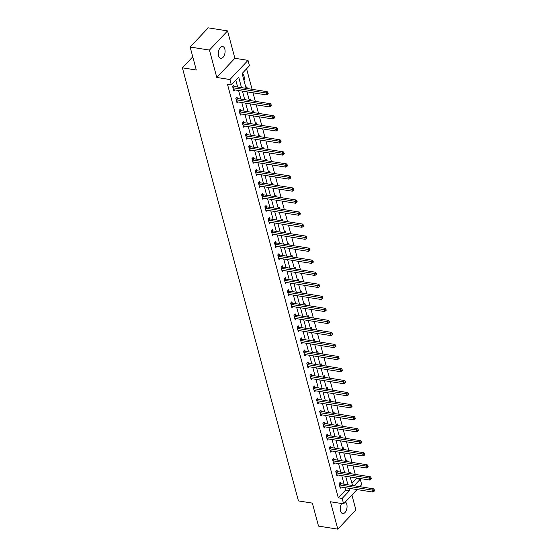 <?xml version="1.0" encoding="UTF-8"?>
<svg xmlns="http://www.w3.org/2000/svg" width="557" height="557" viewBox="0 0 557 557"><rect width="100%" height="100%" fill="white"/><g stroke="black" fill="none" stroke-linecap="round" stroke-linejoin="round"><path stroke-width="0.84" d="M341.671 503.528A6.002 3.307 99 0 0 340.529 510.922A6.002 3.307 99 0 0 342.722 513.533A6.002 3.307 99 0 0 346.203 510.63A6.002 3.307 99 0 0 346.788 504.287A6.002 3.307 99 0 0 345.354 501.975M224.833 49.127A6.002 3.307 99 0 0 222.633 46.516A6.002 3.307 99 0 0 219.152 49.42A6.002 3.307 99 0 0 218.567 55.756A6.002 3.307 99 0 0 220.767 58.367A6.002 3.307 99 0 0 224.241 55.463A6.002 3.307 99 0 0 224.833 49.127M351.94 483.372L356.396 478.651L360.261 479.257L361.709 484.66L359.815 486.658M192.764 56.835L182.397 67.822L298.441 500.917L312.345 503.11L318.507 526.1L337.814 529.15L355.916 509.975L351.913 495.034M182.397 67.822L196.294 70.015L190.132 47.025L208.241 27.85L227.548 30.9L209.446 50.074L216.784 77.458L229.909 79.533L248.011 60.358L249.459 65.754L242.121 73.531L246.097 88.361M216.784 77.458L234.887 58.283L227.548 30.9M234.887 58.283L248.011 60.358M356.396 478.651L356.195 477.899M355.262 474.418L352.971 465.868M352.038 462.38L349.747 453.83M348.814 450.348L346.524 441.792M345.591 438.31L343.3 429.76M342.367 426.279L340.076 417.722M339.143 414.241L336.846 405.691M335.913 402.21L333.622 393.653M332.689 390.172L330.398 381.622M329.466 378.14L327.175 369.583M326.242 366.102L323.951 357.552M323.018 354.071L320.728 345.514M319.795 342.033L317.497 333.483M316.564 330.002L314.273 321.445M313.34 317.963L311.05 309.413M310.117 305.932L307.826 297.375M306.893 293.894L304.602 285.344M303.669 281.863L301.379 273.306M300.446 269.825L298.155 261.275M297.222 257.787L294.925 249.237M293.992 245.755L291.701 237.205M290.768 233.717L288.477 225.167M287.544 221.686L285.254 213.136M284.321 209.648L282.03 201.098M281.097 197.617L278.806 189.067M277.873 185.578L275.576 177.029M274.643 173.547L272.352 164.997M271.419 161.509L269.128 152.959M268.195 149.478L265.905 140.928M264.972 137.44L262.681 128.89M261.748 125.409L259.458 116.859M258.525 113.37L256.234 104.82M255.301 101.339L253.003 92.782M252.07 89.301L246.584 68.803M190.132 47.025L209.446 50.074M242.713 75.731L243.625 74.77L244.864 79.393L243.952 80.361M245.936 87.769L246.848 86.801L247.315 88.549M247.176 92.399L247.614 91.933M249.16 99.8L250.072 98.84L250.546 100.587M250.399 104.431L250.838 103.971M252.384 111.839L253.296 110.871L253.769 112.618M253.63 116.469L254.062 116.002M255.614 123.87L256.519 122.909L256.993 124.657M256.854 128.5L257.285 128.04M258.838 135.908L259.75 134.94L260.216 136.695M260.077 140.538L260.509 140.072M262.062 147.939L262.974 146.978L263.44 148.726M263.301 152.569L263.74 152.11M265.285 159.977L266.197 159.01L266.664 160.764M266.525 164.607L266.963 164.141M268.509 172.009L269.421 171.048L269.887 172.795M269.748 176.639L270.187 176.179M271.732 184.047L272.645 183.079L273.118 184.833M272.972 188.677L273.41 188.21M274.956 196.078L275.868 195.117L276.342 196.865M276.202 200.708L276.634 200.248M278.187 208.116L279.099 207.148L279.565 208.903M279.426 212.746L279.858 212.28M281.41 220.147L282.322 219.186L282.789 220.934M282.65 224.777L283.081 224.318M284.634 232.185L285.546 231.218L286.013 232.972M285.873 236.816L286.312 236.349M287.858 244.217L288.77 243.256L289.236 245.003M289.097 248.847L289.536 248.387M291.081 256.255L291.993 255.287L292.467 257.042M292.321 260.885L292.759 260.418M294.305 268.286L295.217 267.325L295.69 269.073M295.551 272.916L295.983 272.457M297.535 280.324L298.441 279.356L298.914 281.111M298.775 284.954L299.206 284.495M300.759 292.355L301.671 291.395L302.138 293.142M301.998 296.985L302.43 296.526M303.983 304.394L304.895 303.426L305.361 305.18M305.222 309.024L305.661 308.564M307.206 316.432L308.118 315.464L308.585 317.212M308.446 321.055L308.884 320.595M310.43 328.463L311.342 327.495L311.809 329.25M311.669 333.093L312.108 332.633M313.654 340.501L314.566 339.533L315.039 341.281M314.893 345.124L315.332 344.665M316.877 352.532L317.789 351.564L318.263 353.319M318.124 357.162L318.555 356.703M320.108 364.57L321.02 363.603L321.486 365.35M321.347 369.194L321.779 368.734M323.332 376.602L324.244 375.634L324.71 377.388M324.571 381.232L325.003 380.772M326.555 388.64L327.467 387.672L327.934 389.42M327.795 393.263L328.233 392.803M329.779 400.671L330.691 399.703L331.157 401.458M331.018 405.301L331.457 404.842M333.002 412.709L333.915 411.741L334.388 413.489M334.242 417.332L334.68 416.873M336.226 424.74L337.138 423.773L337.612 425.527M337.472 429.37L337.904 428.911M339.457 436.779L340.362 435.811L340.835 437.558M340.696 441.402L341.128 440.942M342.68 448.81L343.592 447.849L344.059 449.596M343.92 453.44L344.351 452.98M345.904 460.848L346.816 459.88L347.283 461.628M347.143 465.478L347.582 465.011M349.128 472.879L350.04 471.918L350.506 473.666M350.367 477.509L350.806 477.05M241.501 87.637L238.695 77.158L231.357 84.929L227.493 84.323L338.294 497.826L345.632 490.049L344.992 487.654M344.059 484.172L341.768 475.622M340.835 472.141L338.545 463.584M337.612 460.103L335.314 451.553M334.381 448.072L332.09 439.515M331.157 436.034L328.867 427.484M327.934 424.002L325.643 415.445M324.71 411.964L322.419 403.414M321.486 399.933L319.196 391.376M318.263 387.895L315.972 379.345M315.039 375.864L312.742 367.307M311.809 363.825L309.518 355.275M308.585 351.794L306.294 343.237M305.361 339.756L303.071 331.206M302.138 327.725L299.847 319.168M298.914 315.687L296.623 307.137M295.69 303.649L293.393 295.099M292.46 291.617L290.169 283.067M289.236 279.579L286.946 271.029M286.013 267.548L283.722 258.998M282.789 255.51L280.498 246.96M279.565 243.479L277.275 234.929M276.342 231.44L274.051 222.891M273.118 219.409L270.82 210.859M269.887 207.371L267.597 198.821M266.664 195.34L264.373 186.79M263.44 183.302L261.149 174.752M260.216 171.271L257.926 162.721M256.993 159.232L254.702 150.682M253.769 147.201L251.472 138.651M250.539 135.163L248.248 126.613M247.315 123.132L245.024 114.575M244.091 111.094L241.801 102.544M240.868 99.062L238.577 90.506M237.644 87.024L235.813 80.208M234.17 86.384L233.836 85.13L232.617 86.426L233.856 91.056L234.915 89.935M237.393 98.415L237.059 97.169L235.841 98.464L237.08 103.094L238.138 101.966M240.624 110.453L240.29 109.2L239.064 110.495L240.304 115.125L241.369 114.004M243.848 122.484L243.513 121.238L242.288 122.533L243.527 127.163L244.593 126.035M247.071 134.522L246.737 133.269L245.512 134.564L246.751 139.194L247.816 138.073M250.295 146.554L249.961 145.307L248.735 146.602L249.975 151.232L251.04 150.105M253.519 158.592L253.184 157.339L251.959 158.634L253.205 163.264L254.264 162.143M256.742 170.623L256.408 169.377L255.19 170.672L256.429 175.302L257.487 174.174M259.973 182.661L259.639 181.408L258.413 182.703L259.653 187.333L260.718 186.212M263.196 194.692L262.862 193.446L261.637 194.741L262.876 199.371L263.941 198.243M266.42 206.731L266.086 205.477L264.86 206.772L266.1 211.402L267.165 210.281M269.644 218.762L269.31 217.515L268.084 218.81L269.323 223.441L270.389 222.313M272.867 230.8L272.533 229.547L271.308 230.849L272.554 235.472L273.612 234.351M276.091 242.831L275.757 241.585L274.538 242.88L275.778 247.51L276.836 246.382M279.315 254.869L278.98 253.616L277.762 254.918L279.001 259.541L280.06 258.42M282.545 266.9L282.211 265.654L280.986 266.949L282.225 271.579L283.29 270.451M285.769 278.939L285.435 277.685L284.209 278.987L285.449 283.61L286.514 282.49M288.992 290.97L288.658 289.724L287.433 291.019L288.672 295.649L289.737 294.521M292.216 303.008L291.882 301.762L290.657 303.057L291.896 307.68L292.961 306.559M295.44 315.039L295.106 313.793L293.887 315.088L295.126 319.718L296.185 318.59M298.663 327.077L298.329 325.831L297.111 327.126L298.35 331.749L299.408 330.628M301.894 339.109L301.56 337.862L300.334 339.157L301.574 343.787L302.639 342.659M305.118 351.147L304.783 349.9L303.558 351.195L304.797 355.826L305.863 354.698M308.341 363.178L308.007 361.932L306.782 363.227L308.021 367.857L309.086 366.729M311.565 375.216L311.231 373.97L310.005 375.265L311.245 379.895L312.31 378.767M314.789 387.254L314.454 386.001L313.229 387.296L314.475 391.926L315.534 390.798M318.012 399.285L317.678 398.039L316.46 399.334L317.699 403.964L318.757 402.836M321.236 411.324L320.902 410.07L319.683 411.365L320.923 415.995L321.981 414.868M324.466 423.355L324.132 422.109L322.907 423.404L324.146 428.034L325.211 426.906M327.69 435.393L327.356 434.14L326.13 435.435L327.37 440.065L328.435 438.937M330.914 447.424L330.58 446.178L329.354 447.473L330.593 452.103L331.659 450.975M334.137 459.462L333.803 458.209L332.578 459.504L333.817 464.134L334.882 463.013M337.361 471.494L337.027 470.247L335.808 471.542L337.048 476.172L338.106 475.044M340.585 483.532L340.25 482.278L339.032 483.573L340.271 488.204L341.33 487.083M357.079 489.561L343.599 503.834L330.475 501.766L337.814 529.15M343.599 503.834L342.158 498.431L349.497 490.661L348.856 488.266M338.294 497.826L342.158 498.431M231.357 84.929L229.909 79.533M354.12 485.76L360.261 479.257M247.03 91.842L249.32 100.392M250.253 103.88L252.544 112.43M253.477 115.912L255.767 124.462M256.7 127.95L258.991 136.5M259.931 139.981L262.222 148.531M263.155 152.019L265.445 160.569M266.378 164.05L268.669 172.6M269.602 176.089L271.893 184.639M272.826 188.12L275.116 196.67M276.049 200.158L278.34 208.708M279.273 212.189L281.57 220.739M282.503 224.227L284.794 232.777M285.727 236.259L288.018 244.808M288.951 248.297L291.241 256.847M292.174 260.328L294.465 268.885M295.398 272.366L297.689 280.916M298.622 284.397L300.912 292.954M301.852 296.435L304.143 304.985M305.076 308.467L307.367 317.024M308.3 320.505L310.59 329.055M311.523 332.536L313.814 341.093M314.747 344.574L317.037 353.124M317.97 356.605L320.261 365.162M321.194 368.643L323.492 377.193M324.425 380.675L326.715 389.232M327.648 392.713L329.939 401.263M330.872 404.744L333.163 413.301M334.096 416.782L336.386 425.332M337.319 428.813L339.61 437.37M340.543 440.852L342.84 449.402M343.773 452.89L346.064 461.44M346.997 464.921L349.288 473.471M350.221 476.959L352.511 485.509M347.923 484.785L345.625 476.235M344.692 472.747L342.402 464.197M341.469 460.716L339.178 452.159M338.245 448.677L335.955 440.127M335.022 436.646L332.731 428.089M331.798 424.608L329.507 416.058M328.574 412.577L326.277 404.02M325.344 400.539L323.053 391.989M322.12 388.507L319.829 379.951M318.896 376.469L316.606 367.919M315.673 364.438L313.382 355.881M312.449 352.4L310.158 343.85M309.226 340.369L306.935 331.812M306.002 328.331L303.704 319.781M302.771 316.299L300.481 307.743M299.548 304.261L297.257 295.711M296.324 292.223L294.033 283.673M293.1 280.192L290.81 271.642M289.877 268.154L287.586 259.604M286.653 256.123L284.355 247.573M283.422 244.084L281.132 235.534M280.199 232.053L277.908 223.503M276.975 220.015L274.685 211.465M273.752 207.984L271.461 199.434M270.528 195.946L268.237 187.396M267.304 183.914L265.014 175.364M264.081 171.876L261.783 163.326M260.85 159.845L258.559 151.295M257.626 147.807L255.336 139.257M254.403 135.776L252.112 127.226M251.179 123.738L248.888 115.188M247.956 111.706L245.665 103.149M244.732 99.668L242.434 91.118M345.632 490.049L349.497 490.661M243.639 79.205L244.864 79.393M232.951 87.679L233.077 87.741A0.94 0.606 -136.6 0 0 233.376 87.839L265.968 92.984L266.483 94.913L233.891 89.768A0.94 0.606 -136.6 0 0 233.62 89.781L233.522 89.809M233.146 85.862L234.295 86.446A0.94 0.606 -136.6 0 0 234.601 86.544L267.193 91.689L265.968 92.984L267.492 93.332L267.701 94.105L268.189 93.583L267.987 92.817L267.492 93.332M267.987 92.817L267.193 91.689M266.483 94.913L267.701 94.105M236.175 99.71L236.3 99.773A0.94 0.606 -136.6 0 0 236.6 99.877L269.191 105.022L269.713 106.951L237.122 101.806A0.94 0.606 -136.6 0 0 236.843 101.813L236.746 101.84M236.37 97.9L237.519 98.478A0.94 0.606 -136.6 0 0 237.825 98.582L270.417 103.72L269.191 105.022L270.716 105.37L270.925 106.136L271.412 105.621L271.21 104.848L270.716 105.37M271.21 104.848L270.417 103.72M269.713 106.951L270.925 106.136M239.399 111.748L239.524 111.811A0.94 0.606 -136.6 0 0 239.83 111.908L272.415 117.054L272.937 118.982L240.346 113.837A0.94 0.606 -136.6 0 0 240.067 113.851L239.97 113.879M239.594 109.931L240.749 110.516A0.94 0.606 -136.6 0 0 241.049 110.613L273.64 115.759L272.415 117.054L273.947 117.402L274.148 118.175L274.643 117.652L274.434 116.886L273.947 117.402M274.434 116.886L273.64 115.759M272.937 118.982L274.148 118.175M242.622 123.779L242.748 123.842A0.94 0.606 -136.6 0 0 243.054 123.946L275.645 129.092L276.161 131.02L243.569 125.875A0.94 0.606 -136.6 0 0 243.298 125.882L243.193 125.91M242.824 121.969L243.973 122.547A0.94 0.606 -136.6 0 0 244.272 122.651L276.864 127.79L275.645 129.092L277.17 129.44L277.372 130.206L277.866 129.69L277.658 128.918L277.17 129.44M277.658 128.918L276.864 127.79M276.161 131.02L277.372 130.206M245.846 135.817L245.971 135.88A0.94 0.606 -136.6 0 0 246.278 135.978L278.869 141.123L279.384 143.052L246.793 137.906A0.94 0.606 -136.6 0 0 246.521 137.92L246.417 137.948M246.048 134L247.197 134.585A0.94 0.606 -136.6 0 0 247.503 134.683L280.087 139.828L278.869 141.123L280.394 141.471L280.603 142.244L281.09 141.722L280.881 140.956L280.394 141.471M280.881 140.956L280.087 139.828M279.384 143.052L280.603 142.244M249.07 147.849L249.195 147.911A0.94 0.606 -136.6 0 0 249.501 148.016L282.093 153.161L282.608 155.09L250.016 149.944A0.94 0.606 -136.6 0 0 249.745 149.951L249.64 149.979M249.271 146.038L250.42 146.616A0.94 0.606 -136.6 0 0 250.727 146.721L283.318 151.859L282.093 153.161L283.617 153.509L283.826 154.275L284.314 153.76L284.105 152.987L283.617 153.509M284.105 152.987L283.318 151.859M282.608 155.09L283.826 154.275M252.3 159.887L252.425 159.95A0.94 0.606 -136.6 0 0 252.725 160.047L285.316 165.192L285.832 167.121L253.24 161.976A0.94 0.606 -136.6 0 0 252.969 161.99L252.871 162.017M252.495 158.07L253.644 158.654A0.94 0.606 -136.6 0 0 253.95 158.752L286.542 163.897L285.316 165.192L286.841 165.54L287.05 166.313L287.537 165.791L287.335 165.025L286.841 165.54M287.335 165.025L286.542 163.897M285.832 167.121L287.05 166.313M255.524 171.918L255.649 171.981A0.94 0.606 -136.6 0 0 255.948 172.085L288.54 177.23L289.055 179.159L256.471 174.014A0.94 0.606 -136.6 0 0 256.192 174.021L256.095 174.049M255.719 170.108L256.868 170.686A0.94 0.606 -136.6 0 0 257.174 170.79L289.765 175.935L288.54 177.23L290.065 177.579L290.274 178.344L290.761 177.829L290.559 177.056L290.065 177.579M290.559 177.056L289.765 175.935M289.055 179.159L290.274 178.344M258.747 183.956L258.873 184.019A0.94 0.606 -136.6 0 0 259.172 184.116L291.764 189.262L292.286 191.19L259.694 186.045A0.94 0.606 -136.6 0 0 259.416 186.059L259.318 186.087M258.942 182.139L260.098 182.724A0.94 0.606 -136.6 0 0 260.398 182.821L292.989 187.967L291.764 189.262L293.295 189.61L293.497 190.383L293.992 189.867L293.783 189.095L293.295 189.61M293.783 189.095L292.989 187.967M292.286 191.19L293.497 190.383M261.971 195.987L262.096 196.05A0.94 0.606 -136.6 0 0 262.403 196.155L294.994 201.3L295.509 203.228L262.918 198.083A0.94 0.606 -136.6 0 0 262.646 198.09L262.542 198.118M262.173 194.177L263.322 194.755A0.94 0.606 -136.6 0 0 263.621 194.859L296.213 200.005L294.994 201.3L296.519 201.648L296.721 202.414L297.215 201.899L297.006 201.126L296.519 201.648M297.006 201.126L296.213 200.005M295.509 203.228L296.721 202.414M265.195 208.026L265.32 208.088A0.94 0.606 -136.6 0 0 265.626 208.186L298.218 213.331L298.733 215.26L266.142 210.114A0.94 0.606 -136.6 0 0 265.87 210.128L265.766 210.156M265.397 206.208L266.545 206.793A0.94 0.606 -136.6 0 0 266.845 206.891L299.436 212.036L298.218 213.331L299.743 213.679L299.951 214.452L300.439 213.937L300.23 213.164L299.743 213.679M300.23 213.164L299.436 212.036M298.733 215.26L299.951 214.452M268.418 220.057L268.544 220.119A0.94 0.606 -136.6 0 0 268.85 220.224L301.441 225.369L301.957 227.298L269.365 222.152A0.94 0.606 -136.6 0 0 269.094 222.159L268.989 222.187M268.62 218.247L269.769 218.824A0.94 0.606 -136.6 0 0 270.075 218.929L302.667 224.074L301.441 225.369L302.966 225.717L303.175 226.49L303.662 225.968L303.454 225.195L302.966 225.717M303.454 225.195L302.667 224.074M301.957 227.298L303.175 226.49M271.642 232.095L271.774 232.158A0.94 0.606 -136.6 0 0 272.074 232.262L304.665 237.4L305.18 239.329L272.589 234.191A0.94 0.606 -136.6 0 0 272.317 234.198L272.22 234.225M271.844 230.278L272.993 230.863A0.94 0.606 -136.6 0 0 273.299 230.96L305.89 236.105L304.665 237.4L306.19 237.748L306.399 238.521L306.886 238.006L306.677 237.233L306.19 237.748M306.677 237.233L305.89 236.105M305.18 239.329L306.399 238.521M274.873 244.126L274.998 244.189A0.94 0.606 -136.6 0 0 275.297 244.293L307.889 249.439L308.404 251.367L275.812 246.222A0.94 0.606 -136.6 0 0 275.541 246.236L275.443 246.257M275.067 242.316L276.216 242.894A0.94 0.606 -136.6 0 0 276.523 242.998L309.114 248.143L307.889 249.439L309.413 249.787L309.622 250.559L310.11 250.037L309.908 249.264L309.413 249.787M309.908 249.264L309.114 248.143M308.404 251.367L309.622 250.559M278.096 256.164L278.222 256.227A0.94 0.606 -136.6 0 0 278.521 256.331L311.112 261.47L311.635 263.398L279.043 258.26A0.94 0.606 -136.6 0 0 278.765 258.267L278.667 258.295M278.291 254.347L279.447 254.932A0.94 0.606 -136.6 0 0 279.746 255.029L312.338 260.175L311.112 261.47L312.637 261.818L312.846 262.591L313.333 262.075L313.131 261.303L312.637 261.818M313.131 261.303L312.338 260.175M311.635 263.398L312.846 262.591M281.32 268.195L281.445 268.265A0.94 0.606 -136.6 0 0 281.751 268.363L314.336 273.508L314.858 275.437L282.267 270.291A0.94 0.606 -136.6 0 0 281.988 270.305L281.891 270.333M281.515 266.385L282.671 266.963A0.94 0.606 -136.6 0 0 282.97 267.068L315.561 272.213L314.336 273.508L315.868 273.856L316.07 274.629L316.564 274.107L316.355 273.334L315.868 273.856M316.355 273.334L315.561 272.213M314.858 275.437L316.07 274.629M284.543 280.234L284.669 280.296A0.94 0.606 -136.6 0 0 284.975 280.401L317.567 285.539L318.082 287.468L285.49 282.329A0.94 0.606 -136.6 0 0 285.219 282.336L285.114 282.364M284.745 278.416L285.894 279.001A0.94 0.606 -136.6 0 0 286.194 279.106L318.785 284.244L317.567 285.539L319.091 285.887L319.293 286.66L319.788 286.145L319.579 285.372L319.091 285.887M319.579 285.372L318.785 284.244M318.082 287.468L319.293 286.66M287.767 292.265L287.892 292.334A0.94 0.606 -136.6 0 0 288.199 292.432L320.79 297.577L321.305 299.506L288.714 294.361A0.94 0.606 -136.6 0 0 288.442 294.375L288.338 294.402M287.969 290.455L289.118 291.033A0.94 0.606 -136.6 0 0 289.424 291.137L322.009 296.282L320.79 297.577L322.315 297.925L322.524 298.698L323.011 298.176L322.802 297.403L322.315 297.925M322.802 297.403L322.009 296.282M321.305 299.506L322.524 298.698M290.991 304.303L291.116 304.366A0.94 0.606 -136.6 0 0 291.422 304.47L324.014 309.608L324.529 311.537L291.938 306.399A0.94 0.606 -136.6 0 0 291.666 306.406L291.562 306.434M291.193 302.493L292.341 303.071A0.94 0.606 -136.6 0 0 292.648 303.175L325.239 308.313L324.014 309.608L325.539 309.957L325.748 310.729L326.235 310.214L326.026 309.441L325.539 309.957M326.026 309.441L325.239 308.313M324.529 311.537L325.748 310.729M294.221 316.334L294.347 316.404A0.94 0.606 -136.6 0 0 294.646 316.501L327.238 321.647L327.753 323.575L295.161 318.43A0.94 0.606 -136.6 0 0 294.89 318.444L294.792 318.472M294.416 314.524L295.565 315.109A0.94 0.606 -136.6 0 0 295.871 315.206L328.463 320.352L327.238 321.647L328.762 321.995L328.971 322.768L329.459 322.245L329.257 321.473L328.762 321.995M329.257 321.473L328.463 320.352M327.753 323.575L328.971 322.768M297.445 328.372L297.57 328.435A0.94 0.606 -136.6 0 0 297.87 328.539L330.461 333.678L330.976 335.606L298.392 330.468A0.94 0.606 -136.6 0 0 298.113 330.475L298.016 330.503M297.64 326.562L298.789 327.14A0.94 0.606 -136.6 0 0 299.095 327.244L331.687 332.383L330.461 333.678L331.986 334.026L332.195 334.799L332.682 334.284L332.48 333.511L331.986 334.026M332.48 333.511L331.687 332.383M330.976 335.606L332.195 334.799M300.669 340.411L300.794 340.473A0.94 0.606 -136.6 0 0 301.093 340.571L333.685 345.716L334.207 347.645L301.615 342.499A0.94 0.606 -136.6 0 0 301.337 342.513L301.24 342.541M300.864 338.593L302.019 339.178A0.94 0.606 -136.6 0 0 302.319 339.276L334.91 344.421L333.685 345.716L335.217 346.064L335.418 346.837L335.913 346.315L335.704 345.542L335.217 346.064M335.704 345.542L334.91 344.421M334.207 347.645L335.418 346.837M303.892 352.442L304.018 352.504A0.94 0.606 -136.6 0 0 304.324 352.609L336.915 357.747L337.431 359.676L304.839 354.537A0.94 0.606 -136.6 0 0 304.568 354.544L304.463 354.572M304.094 350.632L305.243 351.209A0.94 0.606 -136.6 0 0 305.542 351.314L338.134 356.452L336.915 357.747L338.44 358.095L338.642 358.868L339.136 358.353L338.928 357.58L338.44 358.095M338.928 357.58L338.134 356.452M337.431 359.676L338.642 358.868M307.116 364.48L307.241 364.543A0.94 0.606 -136.6 0 0 307.548 364.64L340.139 369.785L340.654 371.714L308.063 366.569A0.94 0.606 -136.6 0 0 307.791 366.583L307.687 366.61M307.318 362.663L308.467 363.248A0.94 0.606 -136.6 0 0 308.766 363.345L341.357 368.49L340.139 369.785L341.664 370.133L341.873 370.906L342.36 370.384L342.151 369.611L341.664 370.133M342.151 369.611L341.357 368.49M340.654 371.714L341.873 370.906M310.34 376.511L310.465 376.574A0.94 0.606 -136.6 0 0 310.771 376.678L343.363 381.817L343.878 383.745L311.286 378.607A0.94 0.606 -136.6 0 0 311.015 378.614L310.91 378.642M310.541 374.701L311.69 375.279A0.94 0.606 -136.6 0 0 311.997 375.383L344.588 380.522L343.363 381.817L344.887 382.165L345.096 382.938L345.584 382.422L345.375 381.649L344.887 382.165M345.375 381.649L344.588 380.522M343.878 383.745L345.096 382.938M313.563 388.549L313.695 388.612A0.94 0.606 -136.6 0 0 313.995 388.709L346.586 393.855L347.102 395.783L314.51 390.638A0.94 0.606 -136.6 0 0 314.239 390.652L314.141 390.68M313.765 386.732L314.914 387.317A0.94 0.606 -136.6 0 0 315.22 387.414L347.812 392.56L346.586 393.855L348.111 394.203L348.32 394.976L348.807 394.453L348.598 393.688L348.111 394.203M348.598 393.688L347.812 392.56M347.102 395.783L348.32 394.976M316.794 400.58L316.919 400.643A0.94 0.606 -136.6 0 0 317.218 400.748L349.81 405.886L350.325 407.815L317.734 402.676A0.94 0.606 -136.6 0 0 317.462 402.683L317.365 402.711M316.989 398.77L318.138 399.348A0.94 0.606 -136.6 0 0 318.444 399.453L351.035 404.591L349.81 405.886L351.335 406.234L351.544 407.007L352.031 406.492L351.829 405.719L351.335 406.234M351.829 405.719L351.035 404.591M350.325 407.815L351.544 407.007M320.017 412.619L320.143 412.681A0.94 0.606 -136.6 0 0 320.442 412.779L353.034 417.924L353.556 419.853L320.964 414.707A0.94 0.606 -136.6 0 0 320.686 414.721L320.588 414.749M320.212 410.801L321.368 411.386A0.94 0.606 -136.6 0 0 321.668 411.484L354.259 416.629L353.034 417.924L354.558 418.272L354.767 419.045L355.255 418.523L355.053 417.757L354.558 418.272M355.053 417.757L354.259 416.629M353.556 419.853L354.767 419.045M323.241 424.65L323.366 424.713A0.94 0.606 -136.6 0 0 323.673 424.817L356.257 429.955L356.779 431.884L324.188 426.746A0.94 0.606 -136.6 0 0 323.909 426.753L323.812 426.78M323.436 422.84L324.592 423.417A0.94 0.606 -136.6 0 0 324.891 423.522L357.483 428.66L356.257 429.955L357.789 430.303L357.991 431.076L358.485 430.561L358.276 429.788L357.789 430.303M358.276 429.788L357.483 428.66M356.779 431.884L357.991 431.076M326.465 436.688L326.59 436.751A0.94 0.606 -136.6 0 0 326.896 436.848L359.488 441.993L360.003 443.922L327.412 438.777A0.94 0.606 -136.6 0 0 327.14 438.791L327.036 438.819M326.667 434.871L327.815 435.456A0.94 0.606 -136.6 0 0 328.115 435.553L360.706 440.698L359.488 441.993L361.013 442.342L361.214 443.114L361.709 442.592L361.5 441.826L361.013 442.342M361.5 441.826L360.706 440.698M360.003 443.922L361.214 443.114M329.688 448.719L329.814 448.782A0.94 0.606 -136.6 0 0 330.12 448.886L362.711 454.025L363.227 455.96L330.635 450.815A0.94 0.606 -136.6 0 0 330.364 450.822L330.259 450.85M329.89 446.909L331.039 447.487A0.94 0.606 -136.6 0 0 331.345 447.591L363.93 452.73L362.711 454.025L364.236 454.38L364.445 455.146L364.932 454.63L364.724 453.858L364.236 454.38M364.724 453.858L363.93 452.73M363.227 455.96L364.445 455.146M332.912 460.757L333.037 460.82A0.94 0.606 -136.6 0 0 333.344 460.918L365.935 466.063L366.45 467.991L333.859 462.846A0.94 0.606 -136.6 0 0 333.587 462.86L333.483 462.888M333.114 458.94L334.263 459.525A0.94 0.606 -136.6 0 0 334.569 459.622L367.16 464.768L365.935 466.063L367.46 466.411L367.669 467.184L368.156 466.662L367.947 465.896L367.46 466.411M367.947 465.896L367.16 464.768M366.45 467.991L367.669 467.184M336.143 472.789L336.268 472.851A0.94 0.606 -136.6 0 0 336.567 472.956L369.159 478.101L369.674 480.03L337.082 474.884A0.94 0.606 -136.6 0 0 336.811 474.891L336.713 474.919M336.337 470.978L337.486 471.556A0.94 0.606 -136.6 0 0 337.793 471.661L370.384 476.799L369.159 478.101L370.683 478.449L370.892 479.215L371.38 478.7L371.178 477.927L370.683 478.449M371.178 477.927L370.384 476.799M369.674 480.03L370.892 479.215M339.366 484.827L339.492 484.889A0.94 0.606 -136.6 0 0 339.791 484.987L372.382 490.132L372.898 492.061L340.313 486.915A0.94 0.606 -136.6 0 0 340.035 486.929L339.937 486.957M339.561 483.01L340.71 483.594A0.94 0.606 -136.6 0 0 341.016 483.692L373.608 488.837L372.382 490.132L373.907 490.48L374.116 491.253L374.603 490.731L374.401 489.965L373.907 490.48M374.401 489.965L373.608 488.837M372.898 492.061L374.116 491.253M233.077 87.741L234.295 86.446M233.376 87.839L234.601 86.544M236.3 99.773L237.519 98.478M236.6 99.877L237.825 98.582M239.524 111.811L240.749 110.516M239.83 111.908L241.049 110.613M242.748 123.842L243.973 122.547M243.054 123.946L244.272 122.651M245.971 135.88L247.197 134.585M246.278 135.978L247.503 134.683M249.195 147.911L250.42 146.616M249.501 148.016L250.727 146.721M252.425 159.95L253.644 158.654M252.725 160.047L253.95 158.752M255.649 171.981L256.868 170.686M255.948 172.085L257.174 170.79M258.873 184.019L260.098 182.724M259.172 184.116L260.398 182.821M262.096 196.05L263.322 194.755M262.403 196.155L263.621 194.859M265.32 208.088L266.545 206.793M265.626 208.186L266.845 206.891M268.544 220.119L269.769 218.824M268.85 220.224L270.075 218.929M271.774 232.158L272.993 230.863M272.074 232.262L273.299 230.96M274.998 244.189L276.216 242.894M275.297 244.293L276.523 242.998M278.222 256.227L279.447 254.932M278.521 256.331L279.746 255.029M281.445 268.265L282.671 266.963M281.751 268.363L282.97 267.068M284.669 280.296L285.894 279.001M284.975 280.401L286.194 279.106M287.892 292.334L289.118 291.033M288.199 292.432L289.424 291.137M291.116 304.366L292.341 303.071M291.422 304.47L292.648 303.175M294.347 316.404L295.565 315.109M294.646 316.501L295.871 315.206M297.57 328.435L298.789 327.14M297.87 328.539L299.095 327.244M300.794 340.473L302.019 339.178M301.093 340.571L302.319 339.276M304.018 352.504L305.243 351.209M304.324 352.609L305.542 351.314M307.241 364.543L308.467 363.248M307.548 364.64L308.766 363.345M310.465 376.574L311.69 375.279M310.771 376.678L311.997 375.383M313.695 388.612L314.914 387.317M313.995 388.709L315.22 387.414M316.919 400.643L318.138 399.348M317.218 400.748L318.444 399.453M320.143 412.681L321.368 411.386M320.442 412.779L321.668 411.484M323.366 424.713L324.592 423.417M323.673 424.817L324.891 423.522M326.59 436.751L327.815 435.456M326.896 436.848L328.115 435.553M329.814 448.782L331.039 447.487M330.12 448.886L331.345 447.591M333.037 460.82L334.263 459.525M333.344 460.918L334.569 459.622M336.268 472.851L337.486 471.556M336.567 472.956L337.793 471.661M339.492 484.889L340.71 483.594M339.791 484.987L341.016 483.692"/></g></svg>
